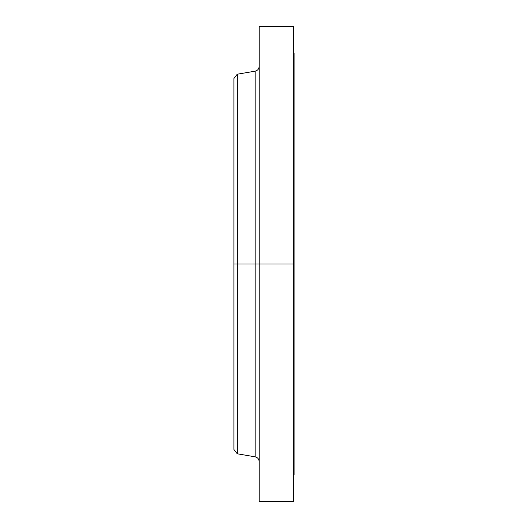 <?xml version="1.0" encoding="UTF-8"?>
<svg xmlns="http://www.w3.org/2000/svg" width="528" height="528" viewBox="0 0 528 528"><rect width="100%" height="100%" fill="white"/><g stroke="black" fill="none" stroke-linecap="round" stroke-linejoin="round"><path stroke-width="0.79" d="M293.568 26.4L293.568 264L293.568 26.4L259.162 26.4L259.162 264L293.568 264L293.568 501.6L293.568 264L294.103 264L294.103 474.725L294.103 264L255.136 264L255.136 71.168L255.136 264L233.897 264L233.897 449.46L233.897 264L237.217 264L237.217 453.783L237.217 264L255.136 264L255.136 71.168C257.631 70.554 258.977 68.963 259.162 66.396M233.897 449.46L237.217 453.783L255.136 456.832L255.136 264L255.136 456.832L255.136 264L259.162 264L259.162 501.6L259.162 26.4M255.136 71.168L237.217 74.217L237.217 264L237.217 74.217L233.897 78.54L233.897 264L233.897 78.54M294.103 53.275L294.103 264L294.103 53.275L293.568 53.275M294.103 474.725L293.568 474.725M293.568 501.6L259.162 501.6M255.136 456.832C257.631 457.446 258.977 459.037 259.162 461.604"/></g></svg>
